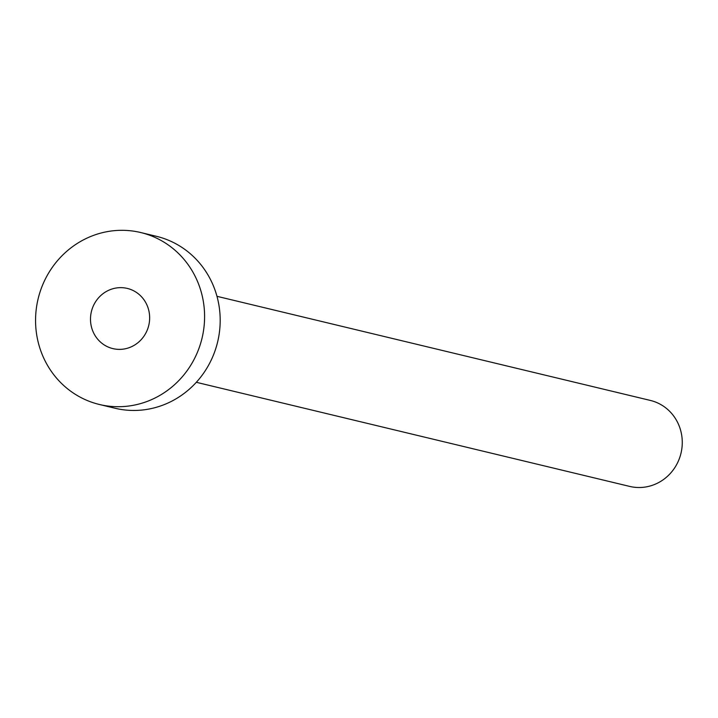 <?xml version="1.0" encoding="UTF-8"?>
<svg xmlns="http://www.w3.org/2000/svg" width="718" height="718" viewBox="0 0 718 718"><rect width="100%" height="100%" fill="white"/><g stroke="black" fill="none" stroke-linecap="round" stroke-linejoin="round"><path stroke-width="1.08" d="M122.06 349.262A30.946 29.501 -76.5 0 0 149.532 320.605A30.946 29.501 -76.5 0 0 127.301 288.421A30.946 29.501 -76.5 0 0 118.084 287.765A30.946 29.501 -76.5 0 0 90.612 316.414A30.946 29.501 -76.5 0 0 112.843 348.598A30.946 29.501 -76.5 0 0 122.06 349.262M216.971 296.319L650.337 400.429A44.211 42.147 103.5 0 1 682.1 446.416A44.211 42.147 103.5 0 1 642.852 487.342A44.211 42.147 103.5 0 1 629.686 486.409L196.319 382.299M140.728 232.533L156.327 236.285A88.422 84.284 103.5 0 1 219.852 328.252A88.422 84.284 103.5 0 1 141.356 410.113A88.422 84.284 103.5 0 1 115.015 408.237L99.416 404.485A88.422 84.284 103.5 0 1 35.9 312.518A88.422 84.284 103.5 0 1 114.395 230.657A88.422 84.284 103.5 0 1 140.728 232.533A88.422 84.284 103.5 0 1 204.253 324.509A88.422 84.284 103.5 0 1 125.758 406.361A88.422 84.284 103.5 0 1 99.416 404.485"/></g></svg>
